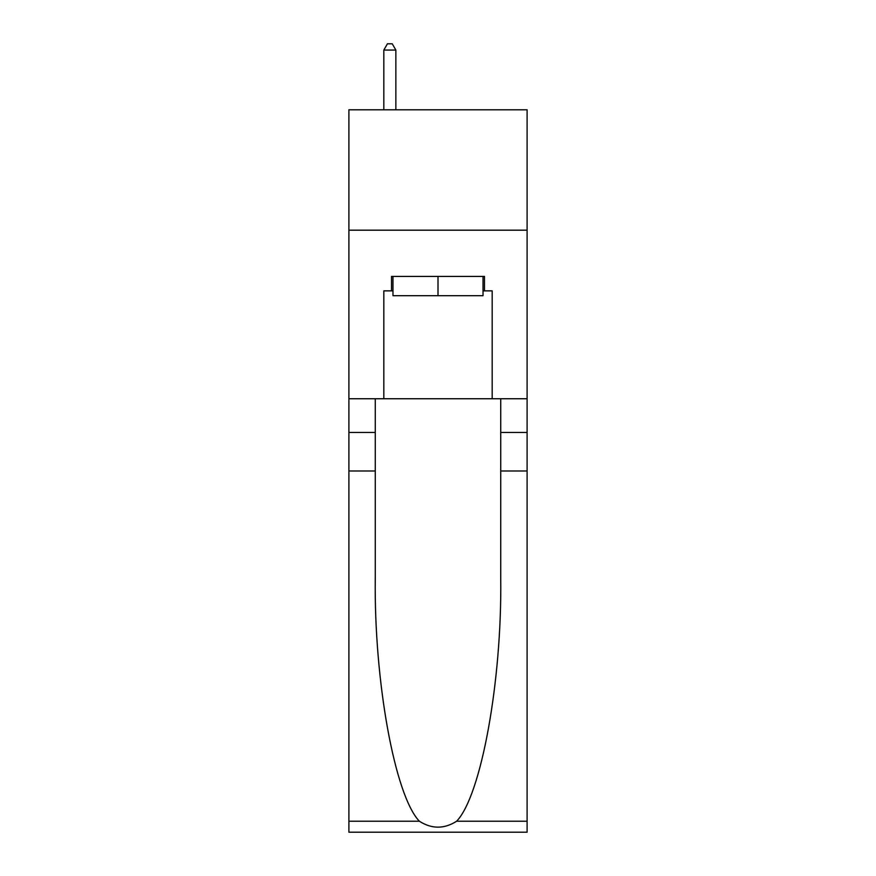 <?xml version="1.0" encoding="UTF-8"?>
<svg xmlns="http://www.w3.org/2000/svg" width="876" height="876" viewBox="0 0 876 876"><rect width="100%" height="100%" fill="white"/><g stroke="black" fill="none" stroke-linecap="round" stroke-linejoin="round"><path stroke-width="1.31" d="M527.1 230.18L527.1 109.785L348.9 109.785L348.9 230.18L527.1 230.18L527.1 398.744L492.181 398.744L492.181 290.865L484.472 290.865L484.472 276.422L391.528 276.422L391.528 290.865L392.974 290.865M483.026 276.422L483.026 295.683L392.974 295.683L392.974 276.422M438 276.422L438 295.683M456.637 821.217L527.1 821.217L527.1 832.2L348.9 832.2L348.9 470.992L375.267 470.992L375.267 578.379C373.986 681.024 394.813 795.682 419.363 821.217C431.78 829.134 444.198 829.134 456.637 821.217C481.187 795.682 502.014 681.024 500.733 578.379L500.733 398.744M500.733 470.992L527.1 470.992L527.1 398.744M348.9 470.992L348.9 230.18M375.267 398.744L375.267 470.992M527.1 821.217L527.1 470.992M348.9 398.744L383.819 398.744L383.819 290.865L391.528 290.865M383.819 398.744L492.181 398.744M483.026 290.865L484.472 290.865M395.853 109.785L395.853 50.063L383.819 50.063L383.819 109.785M383.819 50.063L387.433 43.8L392.251 43.8L395.853 50.063M500.733 432.459L527.1 432.459M375.267 432.459L348.9 432.459M348.9 821.217L419.363 821.217"/></g></svg>
